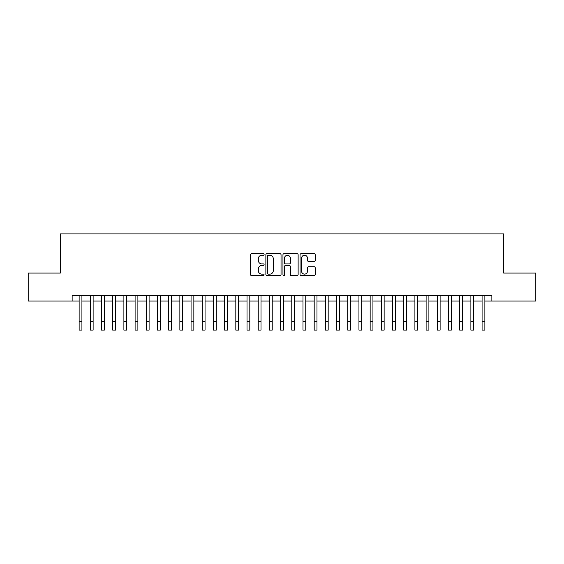 <?xml version="1.0" encoding="UTF-8"?>
<svg xmlns="http://www.w3.org/2000/svg" width="564" height="564" viewBox="0 0 564 564"><rect width="100%" height="100%" fill="white"/><g stroke="black" fill="none" stroke-linecap="round" stroke-linejoin="round"><path stroke-width="0.85" d="M264.093 254.463A0.768 0.768 0 0 0 263.325 253.694L251.65 253.694A1.1 1.1 0 0 0 250.55 254.794L250.55 274.569A1.1 1.1 0 0 0 251.65 275.662L263.325 275.662A0.768 0.768 0 0 0 264.093 274.894A0.768 0.768 0 0 0 263.325 274.125L261.809 274.125A3.518 3.518 0 0 1 258.298 270.614L258.298 268.965A3.518 3.518 0 0 1 261.809 265.447L263.325 265.447A0.768 0.768 0 0 0 264.093 264.678A0.768 0.768 0 0 0 263.325 263.91L261.809 263.91A3.518 3.518 0 0 1 258.298 260.392L258.298 258.749A3.518 3.518 0 0 1 261.809 255.231L263.325 255.231A0.768 0.768 0 0 0 264.093 254.463M314.106 261.435A1.1 1.1 0 0 0 315.205 260.342L315.205 254.794A1.1 1.1 0 0 0 314.106 253.694L301.141 253.694A1.1 1.1 0 0 0 300.048 254.794L300.048 274.569A1.1 1.1 0 0 0 301.141 275.662L314.106 275.662A1.1 1.1 0 0 0 315.205 274.569L315.205 267.865A1.1 1.1 0 0 0 314.106 266.765L308.557 266.765A1.1 1.1 0 0 0 307.465 267.865L307.465 271.185A2.94 2.94 0 0 1 304.525 274.125A2.94 2.94 0 0 1 301.585 271.185L301.585 258.171A2.94 2.94 0 0 1 304.525 255.231A2.94 2.94 0 0 1 307.465 258.171L307.465 260.342A1.1 1.1 0 0 0 308.557 261.435L314.106 261.435M72.136 301.056L28.2 301.056L28.2 273.075L60.376 273.075L60.376 233.898L503.624 233.898L503.624 273.075L535.8 273.075L535.8 301.056L491.864 301.056L491.864 295.458L72.136 295.458L72.136 301.056L79.129 301.056M281.041 254.794A1.1 1.1 0 0 0 279.941 253.694L266.976 253.694A1.1 1.1 0 0 0 265.877 254.794L265.877 274.569A1.1 1.1 0 0 0 266.976 275.662L279.941 275.662A1.1 1.1 0 0 0 281.041 274.569L281.041 254.794M284.059 253.694L297.024 253.694A1.1 1.1 0 0 1 298.123 254.794L298.123 274.569A1.1 1.1 0 0 1 297.024 275.662L291.475 275.662A1.1 1.1 0 0 1 290.375 274.569L290.375 266.546A1.1 1.1 0 0 0 289.276 265.447L285.596 265.447A1.1 1.1 0 0 0 284.503 266.546L284.503 274.894A0.768 0.768 0 0 1 283.727 275.662A0.768 0.768 0 0 1 282.959 274.894L282.959 254.794A1.1 1.1 0 0 1 284.059 253.694M81.928 301.056L90.318 301.056M93.116 301.056L101.513 301.056M104.312 301.056L112.708 301.056M115.507 301.056L123.897 301.056M126.696 301.056L135.092 301.056M137.891 301.056L146.287 301.056M149.086 301.056L157.476 301.056M160.275 301.056L168.671 301.056M171.47 301.056L179.867 301.056M182.666 301.056L191.055 301.056M193.854 301.056L202.25 301.056M205.049 301.056L213.446 301.056M216.245 301.056L224.634 301.056M227.433 301.056L235.83 301.056M238.628 301.056L247.025 301.056M249.824 301.056L258.213 301.056M261.012 301.056L269.409 301.056M272.208 301.056L280.604 301.056M283.396 301.056L291.792 301.056M294.591 301.056L302.988 301.056M305.787 301.056L314.176 301.056M316.975 301.056L325.372 301.056M328.17 301.056L336.567 301.056M339.366 301.056L347.755 301.056M350.554 301.056L358.951 301.056M361.75 301.056L370.146 301.056M372.945 301.056L381.334 301.056M384.133 301.056L392.53 301.056M395.329 301.056L403.725 301.056M406.524 301.056L414.914 301.056M417.712 301.056L426.109 301.056M428.908 301.056L437.304 301.056M440.103 301.056L448.493 301.056M451.292 301.056L459.688 301.056M462.487 301.056L470.884 301.056M473.682 301.056L482.072 301.056M484.871 301.056L491.864 301.056M268.182 255.231A0.768 0.768 0 0 0 267.414 256L267.414 273.357A0.768 0.768 0 0 0 268.182 274.125L269.775 274.125A3.518 3.518 0 0 0 273.293 270.614L273.293 258.749A3.518 3.518 0 0 0 269.775 255.231L268.182 255.231M290.375 258.227A2.94 2.94 0 0 0 287.436 255.288A2.94 2.94 0 0 0 284.503 258.227L284.503 262.81A1.1 1.1 0 0 0 285.596 263.91L289.276 263.91A1.1 1.1 0 0 0 290.375 262.81L290.375 258.227M79.129 321.706L81.928 321.706L81.928 330.102L79.129 330.102L79.129 295.458M81.928 321.706L81.928 295.458M90.318 330.102L93.116 330.102L90.318 330.102L90.318 295.458M93.116 330.102L93.116 295.458M101.513 330.102L104.312 330.102L101.513 330.102L101.513 295.458M104.312 330.102L104.312 295.458M112.708 330.102L115.507 330.102L112.708 330.102L112.708 295.458M115.507 330.102L115.507 295.458M123.897 330.102L126.696 330.102L123.897 330.102L123.897 295.458M126.696 330.102L126.696 295.458M135.092 330.102L137.891 330.102L135.092 330.102L135.092 295.458M137.891 330.102L137.891 295.458M146.287 330.102L149.086 330.102L146.287 330.102L146.287 295.458M149.086 330.102L149.086 295.458M157.476 330.102L160.275 330.102L157.476 330.102L157.476 295.458M160.275 330.102L160.275 295.458M168.671 330.102L171.47 330.102L168.671 330.102L168.671 295.458M171.47 330.102L171.47 295.458M179.867 330.102L182.666 330.102L179.867 330.102L179.867 295.458M182.666 330.102L182.666 295.458M191.055 330.102L193.854 330.102L191.055 330.102L191.055 295.458M193.854 330.102L193.854 295.458M202.25 330.102L205.049 330.102L202.25 330.102L202.25 295.458M205.049 330.102L205.049 295.458M213.446 330.102L216.245 330.102L213.446 330.102L213.446 295.458M216.245 330.102L216.245 295.458M224.634 330.102L227.433 330.102L224.634 330.102L224.634 295.458M227.433 330.102L227.433 295.458M235.83 330.102L238.628 330.102L235.83 330.102L235.83 295.458M238.628 330.102L238.628 295.458M247.025 330.102L249.824 330.102L247.025 330.102L247.025 295.458M249.824 330.102L249.824 295.458M258.213 330.102L261.012 330.102L258.213 330.102L258.213 295.458M261.012 330.102L261.012 295.458M269.409 330.102L272.208 330.102L269.409 330.102L269.409 295.458M272.208 330.102L272.208 295.458M280.604 330.102L283.396 330.102L280.604 330.102L280.604 295.458M283.396 330.102L283.396 295.458M291.792 330.102L294.591 330.102L291.792 330.102L291.792 295.458M294.591 330.102L294.591 295.458M302.988 330.102L305.787 330.102L302.988 330.102L302.988 295.458M305.787 330.102L305.787 295.458M314.176 330.102L316.975 330.102L314.176 330.102L314.176 295.458M316.975 330.102L316.975 295.458M325.372 330.102L328.17 330.102L325.372 330.102L325.372 295.458M328.17 330.102L328.17 295.458M336.567 330.102L339.366 330.102L336.567 330.102L336.567 295.458M339.366 330.102L339.366 295.458M347.755 330.102L350.554 330.102L347.755 330.102L347.755 295.458M350.554 330.102L350.554 295.458M358.951 330.102L361.75 330.102L358.951 330.102L358.951 295.458M361.75 330.102L361.75 295.458M370.146 330.102L372.945 330.102L370.146 330.102L370.146 295.458M372.945 330.102L372.945 295.458M381.334 330.102L384.133 330.102L381.334 330.102L381.334 295.458M384.133 330.102L384.133 295.458M392.53 330.102L395.329 330.102L392.53 330.102L392.53 295.458M395.329 330.102L395.329 295.458M403.725 330.102L406.524 330.102L403.725 330.102L403.725 295.458M406.524 330.102L406.524 295.458M414.914 330.102L417.712 330.102L414.914 330.102L414.914 295.458M417.712 330.102L417.712 295.458M426.109 330.102L428.908 330.102L426.109 330.102L426.109 295.458M428.908 330.102L428.908 295.458M437.304 330.102L440.103 330.102L437.304 330.102L437.304 295.458M440.103 330.102L440.103 295.458M448.493 330.102L451.292 330.102L448.493 330.102L448.493 295.458M451.292 330.102L451.292 295.458M459.688 330.102L462.487 330.102L459.688 330.102L459.688 295.458M462.487 330.102L462.487 295.458M470.884 330.102L473.682 330.102L470.884 330.102L470.884 295.458M473.682 330.102L473.682 295.458M482.072 330.102L484.871 330.102L482.072 330.102L482.072 295.458M484.871 330.102L484.871 295.458M90.318 321.706L93.116 321.706M101.513 321.706L104.312 321.706M112.708 321.706L115.507 321.706M123.897 321.706L126.696 321.706M135.092 321.706L137.891 321.706M146.287 321.706L149.086 321.706M157.476 321.706L160.275 321.706M168.671 321.706L171.47 321.706M179.867 321.706L182.666 321.706M191.055 321.706L193.854 321.706M202.25 321.706L205.049 321.706M213.446 321.706L216.245 321.706M224.634 321.706L227.433 321.706M235.83 321.706L238.628 321.706M247.025 321.706L249.824 321.706M258.213 321.706L261.012 321.706M269.409 321.706L272.208 321.706M280.604 321.706L283.396 321.706M291.792 321.706L294.591 321.706M302.988 321.706L305.787 321.706M314.176 321.706L316.975 321.706M325.372 321.706L328.17 321.706M336.567 321.706L339.366 321.706M347.755 321.706L350.554 321.706M358.951 321.706L361.75 321.706M370.146 321.706L372.945 321.706M381.334 321.706L384.133 321.706M392.53 321.706L395.329 321.706M403.725 321.706L406.524 321.706M414.914 321.706L417.712 321.706M426.109 321.706L428.908 321.706M437.304 321.706L440.103 321.706M448.493 321.706L451.292 321.706M459.688 321.706L462.487 321.706M470.884 321.706L473.682 321.706M482.072 321.706L484.871 321.706"/></g></svg>
